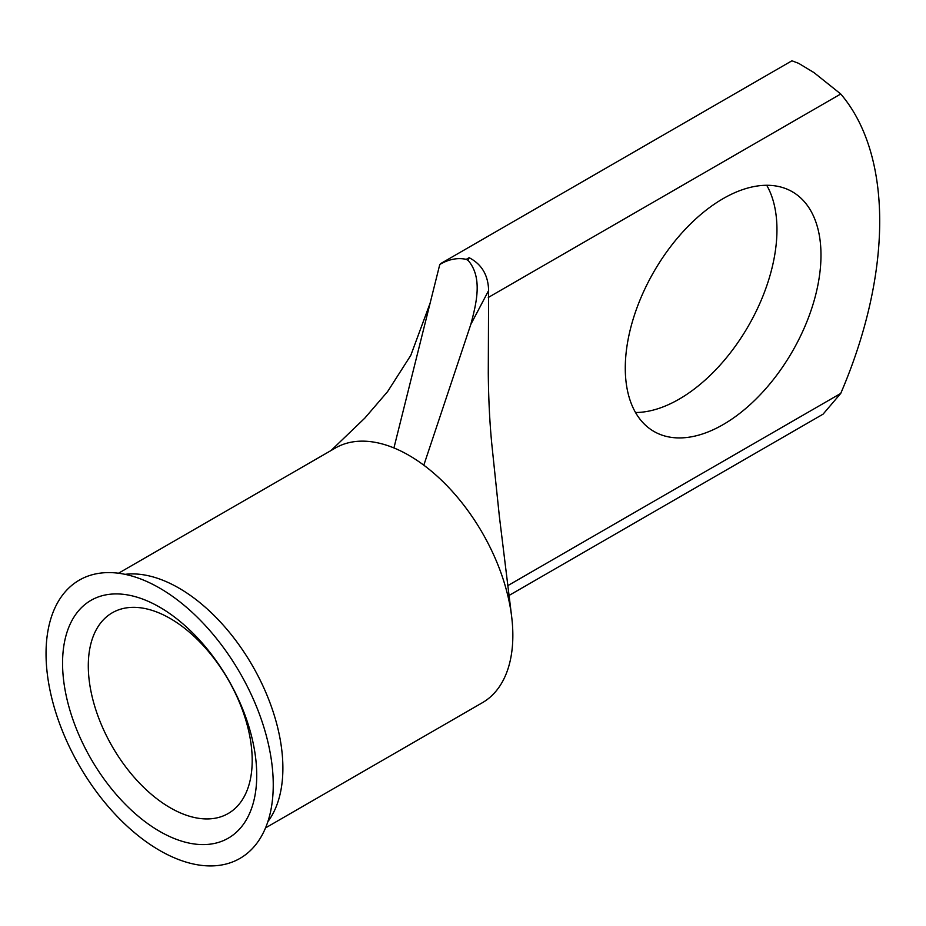 <?xml version="1.0" encoding="UTF-8"?>
<svg xmlns="http://www.w3.org/2000/svg" width="926" height="926" viewBox="0 0 926 926"><rect width="100%" height="100%" fill="white"/><g stroke="black" fill="none" stroke-linecap="round" stroke-linejoin="round"><path stroke-width="1.39" d="M159.654 831.363A137.303 79.266 60 0 1 62.563 663.213A137.303 79.266 60 0 1 159.654 607.155A137.303 79.266 60 0 1 256.733 775.305A137.303 79.266 60 0 1 159.654 831.363M170.245 618.51A115.9 66.915 -120 0 0 112.301 612.769A115.9 66.915 -120 0 0 94.533 705.647A115.9 66.915 -120 0 0 170.245 807.773A115.9 66.915 -120 0 0 228.19 813.514A115.9 66.915 -120 0 0 245.957 720.636A115.9 66.915 -120 0 0 170.245 618.51M723.137 424.594A138.391 79.902 120 0 0 813.537 302.652A138.391 79.902 120 0 0 792.32 191.763A138.391 79.902 120 0 0 723.137 198.615A138.391 79.902 120 0 0 632.724 320.558A138.391 79.902 120 0 0 653.941 431.447A138.391 79.902 120 0 0 723.137 424.594M766.716 185.269A138.391 79.902 -60 0 1 679.094 399.175A138.391 79.902 -60 0 1 635.514 412.51M52.932 702.626A160.661 92.75 -120 0 0 165.083 853.425A160.661 92.75 -120 0 0 269.593 815.737A160.661 92.75 -120 0 0 266.364 735.892A160.661 92.75 -120 0 0 131.064 575.798A160.661 92.75 -120 0 0 52.932 702.626M267.869 821.64A147.037 84.891 -120 0 0 262.683 685.379A147.037 84.891 -120 0 0 178.915 588.079A147.037 84.891 -120 0 0 125.091 574.34M265.542 827.902L482.388 702.707A147.037 84.891 -120 0 0 511.58 616.01A147.037 84.891 -120 0 0 423.807 465.188A147.037 84.891 -120 0 0 408.875 455.314A147.037 84.891 -120 0 0 393.932 447.941L439.781 264.489L440.788 263.528L791.927 60.792L798.606 63.327L813.896 72.541L840.739 93.989A332.608 192.041 -60 0 1 840.739 393.423L823.064 414.165L508.999 595.487M511.58 616.01L499.38 516.534L491.752 443.647C489.669 421.955 488.511 398.446 488.28 373.12L488.615 290.567L470.813 324.401L423.807 465.188M470.813 324.401C476.543 302.825 482.782 277.603 468.197 260.461L466.264 259.338C457.502 257.521 448.67 259.234 439.781 264.489M468.197 260.461L469.123 257.694C481.728 264.234 488.222 275.196 488.615 290.567M393.932 447.941A147.037 84.891 -120 0 0 335.351 448.034L118.505 573.229M507.772 585.66L840.739 393.423M840.739 93.989L488.28 297.478M469.123 257.694L466.264 259.338M331.068 450.499L364.763 418.17L387.612 391.594L410.808 355.329L430.127 303.103"/></g></svg>
